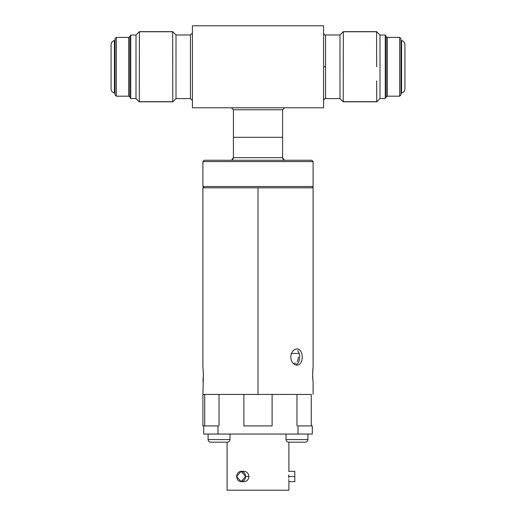 <?xml version="1.0" encoding="UTF-8"?>
<svg xmlns="http://www.w3.org/2000/svg" width="516" height="516" viewBox="0 0 516 516"><rect width="100%" height="100%" fill="white"/><g stroke="black" fill="none" stroke-linecap="round" stroke-linejoin="round"><path stroke-width="0.77" d="M111.069 89.1L111.069 44.492L111.069 89.1C111.269 91.197 112.391 92.499 114.442 92.99L114.442 40.596C112.391 41.093 111.269 42.396 111.069 44.492C111.269 42.396 112.391 41.093 114.442 40.596L115.01 39.951L114.442 40.596M115.01 93.641L114.442 92.99L115.01 93.641M115.01 94.867L115.01 38.719L115.01 94.867L116.319 96.182L116.319 37.41L115.01 38.719L116.319 37.41L116.319 96.182L115.01 94.867M128.665 37.41L116.319 37.41L128.665 37.41L129.813 36.733L129.813 96.853L128.665 96.182L128.665 37.41L128.665 96.182L116.319 96.182L128.665 96.182L129.813 96.853L130.748 98.543L130.748 35.049L129.813 36.733L128.665 37.41M130.748 35.049L130.748 98.543L135.998 98.543L135.998 35.049L130.748 35.049L135.998 35.049L135.998 98.543L130.748 98.543M139.32 78.535L139.275 101.82L135.998 98.543L139.275 101.82L139.41 31.637L135.998 35.049L139.41 31.637L139.365 54.922M139.339 66.764L139.275 101.82L172.796 101.82L172.66 31.637L139.41 31.637L139.339 66.764M139.41 31.747L172.666 31.747M172.796 101.716L139.275 101.716M172.679 39.41L172.66 31.644L176.008 34.985L176.008 98.608L176.008 34.985L172.66 31.637L172.796 101.82L176.008 98.608L172.796 101.82L172.776 92.474M190.436 34.985L176.008 34.985L190.436 34.985L192.41 33.018L190.436 34.985L190.436 98.608L176.008 98.608L190.436 98.608L192.41 100.575L190.436 98.608M192.41 25.8L192.41 107.792L323.59 107.792L323.59 25.8L192.41 25.8L323.59 25.8L323.59 107.792L192.41 107.792L192.41 25.8M231.432 107.792L233.4 109.76L231.432 107.792M282.6 109.76L282.6 137.308L282.6 109.76L284.568 107.792L282.6 109.76L233.4 109.76L233.4 137.308L233.4 109.76M323.59 33.018C324.132 34.598 324.79 35.256 325.564 34.985L339.992 34.985L325.564 34.985L325.564 66.796L323.59 66.796L325.564 66.796L325.564 98.608L339.992 98.608L325.564 98.608C324.79 98.337 324.132 98.995 323.59 100.575M230.781 160.263C232.342 160.076 233.213 159.205 233.4 157.644L233.4 137.308L282.6 137.308L282.6 157.644L284.219 160.044M343.224 94.131L343.204 101.82L339.992 98.608L339.992 34.985L343.34 31.637L343.321 40.448M325.564 66.796L325.564 98.608M339.992 98.608L343.204 101.82L343.34 31.637L339.992 34.985L339.992 98.608M376.725 101.716L343.204 101.716M343.333 31.747L376.59 31.747M376.635 53.638L376.59 31.637L376.661 66.764L376.59 31.637L343.34 31.637L343.204 101.82L376.725 101.82L376.686 80.96M376.59 31.637L380.002 35.049L376.59 31.637M380.002 98.543L376.725 101.82L380.002 98.543L380.002 35.049L385.252 35.049L380.002 35.049L380.002 98.543L385.252 98.543L380.002 98.543M385.252 98.543L385.252 35.049L385.252 98.543L386.187 96.853L387.335 96.182L386.187 96.853L386.187 36.733L385.252 35.049M387.335 37.41L386.187 36.733L387.335 37.41L387.335 96.182L399.681 96.182L387.335 96.182L387.335 37.41L399.681 37.41L387.335 37.41M399.681 96.182L399.681 37.41L400.99 38.719L399.681 37.41L399.681 96.182L400.99 94.867L399.681 96.182M400.99 94.867L400.99 38.719L400.99 94.867M401.558 40.596L400.99 39.951L401.558 40.596L401.558 92.99L400.99 93.641L401.558 92.99C403.609 92.499 404.731 91.197 404.931 89.1C404.731 91.197 403.609 92.499 401.558 92.99L401.558 40.596C403.609 41.093 404.731 42.396 404.931 44.492L404.931 89.1L404.931 44.492M202.904 161.579L204.213 160.263L202.904 161.579L313.096 161.579L311.787 160.263L313.096 161.579L313.096 186.502L313.096 161.579L202.904 161.579L202.904 186.502L202.904 161.579M311.787 160.263L204.213 160.263L311.787 160.263M204.213 187.818L202.904 186.502L204.213 187.818M313.096 186.502L311.787 187.818L313.096 186.502L202.904 186.502M285.219 160.263C283.658 160.076 282.787 159.205 282.6 157.644L282.6 137.308L233.4 137.308L233.4 157.644L231.781 160.044M233.4 157.644L282.6 157.644L233.4 157.644M202.975 381.601L203.401 374.745L202.904 367.347L203.401 374.751L202.904 394.437L258 394.437L258 187.818L202.904 187.818L258 187.818L258 394.437L311.264 394.437L311.264 425.919L311.264 394.437L296.964 394.437L296.964 425.919L296.964 394.437L272.106 394.437L272.106 425.919L272.106 394.437M203.33 371.907L203.285 371.146M203.156 379.982L203.259 378.68M202.904 367.347L202.904 187.818L313.096 187.818L258 187.818L313.096 187.818L313.096 367.347M300.841 351.248L301.944 353.905L302.324 357.046L301.944 360.194L300.841 362.845L299.112 364.618L296.958 365.244L294.675 364.618L292.643 362.838L291.237 360.181L290.727 357.046L291.237 353.905L292.643 351.248L294.681 349.467L296.964 348.848L299.119 349.474L300.841 351.248L301.944 353.905L302.324 357.046L301.931 360.233M312.954 381.034L312.599 374.758L313.025 367.914L312.722 371.133M313.025 381.601L312.599 374.758L312.935 368.656M312.67 377.589L312.741 378.66M300.841 362.845L299.112 364.618L296.958 365.244L294.675 364.618L292.643 362.838L291.237 360.181L290.727 357.046L291.237 353.905L292.643 351.248L294.681 349.467L296.964 348.848L299.119 349.474M295.662 365.044L298.274 362.845L299.37 360.187L299.744 357.046L299.222 353.376L297.719 350.487M291.405 353.441L299.241 353.441M295.771 363.103L293.223 363.509M298.377 357.046L298.067 359.562L297.171 361.684M243.894 394.437L243.894 425.919L243.894 394.437L219.036 394.437L219.036 425.919L219.036 394.437L204.736 394.437L204.736 425.919L204.736 394.437M202.904 425.919L203.691 425.919L203.691 434.053L217.991 434.053L203.691 434.053L203.691 425.919L202.904 425.919L202.904 394.437M313.096 394.437L313.096 382.169M312.309 425.919L298.009 425.919L298.009 434.053L217.991 434.053L217.991 425.919L203.691 425.919L217.991 425.919L217.991 434.053L312.309 434.053L298.009 434.053L298.009 425.919L312.309 425.919L312.309 434.053L312.309 425.919M243.894 425.919L272.106 425.919L243.894 425.919M288.895 471.618L288.895 442.186L288.895 471.618M288.728 474.926L288.702 476.494L288.728 474.926M288.728 478.055L288.702 476.494L294.797 476.494C294.797 469.805 294.797 469.805 294.797 476.494C294.797 483.176 294.797 483.176 294.797 476.494L288.702 476.494L288.728 478.055M288.863 480.609L288.792 479.467L288.863 480.609M288.895 490.2L288.895 481.363L288.895 490.2L227.105 490.2L288.895 490.2M227.105 442.186L227.105 490.2L227.105 442.186M245.913 481.273L244.113 481.673L245.913 481.273L247.487 480.151L245.913 481.273M248.57 478.474L247.487 480.151L248.57 478.474L248.957 476.494L248.57 478.474M248.57 474.507L248.957 476.494L248.57 474.507L247.493 472.83L248.57 474.507M245.919 471.708L247.493 472.83L245.919 471.708L244.113 471.308L245.919 471.708M236.631 476.494L241.12 471.308L245.61 476.494L248.957 476.494L245.61 476.494L241.12 481.673L236.631 476.494L236.973 478.474L237.947 480.157L239.405 481.28L241.12 481.673L242.836 481.28L244.294 480.157L245.268 478.474L245.61 476.494L245.268 474.507L244.294 472.824L242.836 471.701L241.12 471.308L239.405 471.701L237.947 472.824L236.973 474.507L236.631 476.494M244.113 471.308L241.12 471.308M244.1 481.673L241.12 481.673M288.844 471.308L294.797 471.308L294.797 481.673L288.844 481.673M227.369 442.186L210.709 442.186L227.369 442.186C228.93 441.999 229.807 441.122 229.994 439.561L229.994 434.053L229.994 439.561L208.083 439.561L229.994 439.561C229.807 441.122 228.93 441.999 227.369 442.186L226.737 442.186M208.083 434.053L208.083 439.561L208.083 434.053M208.083 439.561C208.27 441.122 209.148 441.999 210.709 442.186C209.148 441.999 208.27 441.122 208.083 439.561M211.341 442.186L210.709 442.186M305.291 442.186L288.631 442.186C287.07 441.999 286.193 441.122 286.006 439.561L286.006 434.053L286.006 439.561L307.917 439.561L307.917 434.053L307.917 439.561C307.73 441.122 306.852 441.999 305.291 442.186C306.852 441.999 307.73 441.122 307.917 439.561L286.006 439.561C286.193 441.122 287.07 441.999 288.631 442.186L304.659 442.186M289.263 442.186L288.631 442.186"/></g></svg>
